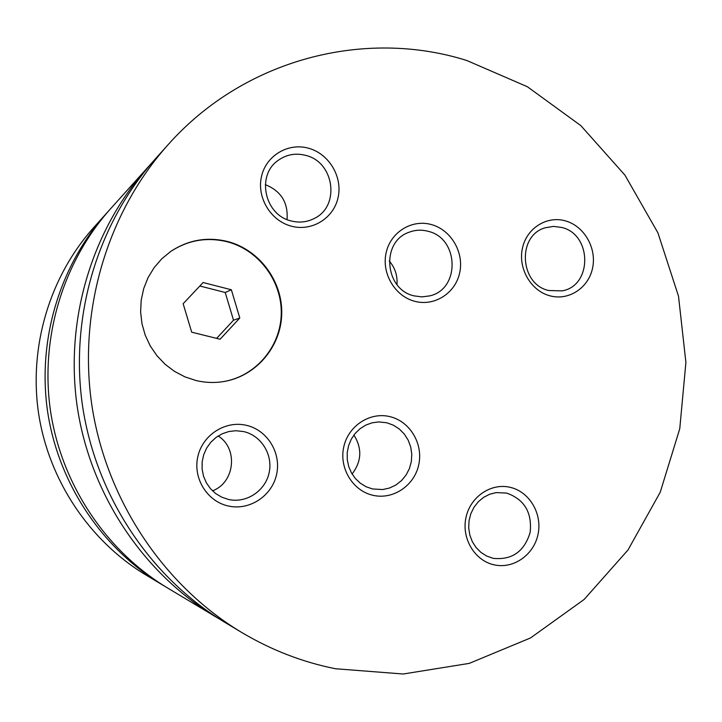 <?xml version="1.0" encoding="UTF-8"?>
<svg xmlns="http://www.w3.org/2000/svg" width="722" height="722" viewBox="0 0 722 722"><rect width="100%" height="100%" fill="white"/><g stroke="black" fill="none" stroke-linecap="round" stroke-linejoin="round"><path stroke-width="1.08" d="M108.381 211.221L106.333 213.477C59.583 265.705 37.075 340.45 47.688 412.127C58.626 483.749 102.127 548.576 162.17 584.739L164.787 586.291M151.557 163.199L110.43 208.92C62.742 262.194 39.773 338.501 50.612 411.684C61.776 484.823 106.179 551.003 167.423 587.898L220.183 619.494M227.809 241.563C207.295 236.545 188.225 239.857 170.618 251.518L161.692 258.891L154.093 267.7L148.037 277.681L143.705 288.592L141.205 300.108L140.619 311.931L141.963 323.727L145.212 335.17L150.257 345.946L156.963 355.747L165.139 364.321L174.562 371.424L184.958 376.875L196.05 380.539C205.219 382.705 214.398 383.057 223.585 381.577C255.886 376.361 280.903 347.002 281.724 314.187C282.744 281.381 259.541 249.875 227.809 241.563M223.387 381.604C255.588 376.306 280.47 346.975 281.246 314.232C282.221 281.499 259.054 250.101 227.394 241.807C206.988 236.816 188 240.092 170.446 251.635M431.395 224.569C411.829 218.983 390.485 232.177 386.108 252.89C381.442 273.512 395.024 296.309 414.834 301.318C434.581 306.633 455.51 293.132 459.706 272.69C464.192 252.33 451.024 229.849 431.395 224.569M414.148 295.876L421.892 296.886L429.572 295.903C460.437 289.378 459.21 238.215 428.092 231.293C421.513 229.542 415.096 229.894 408.823 232.34C380.702 241.933 384.673 289.712 414.148 295.876M396.974 284.594C397.623 275.66 395.051 267.781 389.239 260.967M389.952 416.648C370.007 411.63 348.23 425.781 343.744 446.999C338.961 468.145 352.787 490.879 372.985 495.301C393.111 500.039 414.464 485.581 418.769 464.652C423.363 443.777 409.97 421.359 389.952 416.648M372.471 488.947L382.696 489.552L389.555 488.018L395.936 484.967L401.54 480.563L406.107 475.004L409.428 468.551L411.341 461.52L411.784 454.219L410.719 446.999L408.192 440.185L404.338 434.093L399.311 429.012L393.364 425.177L386.757 422.767L378.779 421.919L372.155 422.794L365.837 425.077L360.088 428.678L355.161 433.444L351.28 439.175L348.6 445.618L347.237 452.504L347.273 459.544L348.681 466.412L351.415 472.829L355.359 478.515L360.332 483.217L366.117 486.745L372.471 488.947M352.083 473.984C361.677 461.421 362.282 448.434 353.906 435.032M565.443 220.887C546.762 215.427 526.464 228.296 522.367 248.503C517.99 268.638 531.013 290.903 549.92 295.812C568.765 301.02 588.683 287.852 592.618 267.898C596.823 248.025 584.188 226.058 565.443 220.887M548.684 290.515L562.086 290.876C592.491 285.849 592.166 234.406 561.752 227.466L553.539 226.392L545.426 227.728C516.952 235.219 519.452 284.242 548.684 290.515M308.745 148.29C288.394 142.342 266.12 155.474 261.499 176.484C256.563 197.413 270.642 220.797 291.255 226.148C311.796 231.825 333.627 218.36 338.067 197.629C342.806 176.971 329.169 153.93 308.745 148.29M291.092 220.923C299.269 223.017 307.021 222.177 314.35 218.423C340.36 206.185 334.385 162.071 305.812 155.41C295.794 152.811 286.616 154.445 278.277 160.293C256.066 175.139 264.505 215.03 291.092 220.923M287.04 219.551C288.286 202.611 281.038 190.978 265.299 184.642M246.5 425.348C225.571 420.24 202.638 434.779 197.846 456.539C192.738 478.235 207.178 501.519 228.378 506.014C249.505 510.833 271.977 495.978 276.571 474.507C281.481 453.109 267.501 430.15 246.5 425.348M228.486 499.453L228.928 499.552C246.662 503.36 265.38 490.77 269.125 472.748C273.133 454.779 261.346 435.592 243.738 431.594L235.95 430.718L228.937 431.512L222.223 433.778L216.086 437.406L210.806 442.261L206.609 448.127L203.685 454.752L202.16 461.845L202.106 469.092L203.523 476.195L206.357 482.819L210.472 488.695L215.697 493.559L221.789 497.196L228.486 499.453M212.494 490.825C234.93 482.657 238.404 448.335 218.125 435.998M510.228 487.341C491.05 482.648 470.175 496.808 465.934 517.719C461.403 538.558 474.751 560.732 494.164 564.839C513.513 569.261 533.991 554.803 538.061 534.181C542.412 513.613 529.47 491.727 510.228 487.341M493.144 558.314L493.352 558.359C512.06 560.191 524.325 551.545 530.147 532.421C532.213 512.494 524.389 499.389 506.673 493.099L496.258 492.584L489.724 494.218L483.65 497.323L478.316 501.745L473.975 507.295L470.834 513.703L469.047 520.679L468.704 527.89L469.805 534.993L472.314 541.662L476.114 547.574L481.005 552.465L486.781 556.102L493.144 558.314M106.333 213.477L93.571 227.692C49.746 276.661 28.69 346.533 38.6 413.498C48.825 480.41 89.501 540.995 145.79 574.911L162.17 584.739M147.848 167.251C91.685 229.966 64.466 320.604 77.371 407.659C90.647 494.669 143.317 573.295 215.445 616.714M466.791 60.504C364.781 28.329 244.271 58.915 168.064 144.734C107.37 212.485 77.868 310.884 91.893 405.475C106.314 500.012 163.452 585.38 241.392 632.282C271.147 650.017 302.536 662.173 335.568 668.752L403.201 674.005L469.246 663.383L530.499 637.959L584.161 599.441L627.978 550.011L660.242 492.196L679.763 428.724L685.9 362.426L678.509 296.191L657.913 232.836L624.927 175.112L580.84 125.628L527.385 86.739L466.791 60.504M168.064 144.734L155.239 159.02C97.416 223.576 69.366 317.057 82.678 406.865C96.369 496.619 150.672 577.708 224.93 622.409L241.392 632.282M239.803 318.014L231.356 289.766L203.099 282.528L183.153 303.727L191.7 332.192L220.102 339.232L239.803 318.014L233.513 320.198L225.228 292.491L231.356 289.766M216.627 338.374L233.513 320.198M225.228 292.491L199.832 286.002"/></g></svg>
